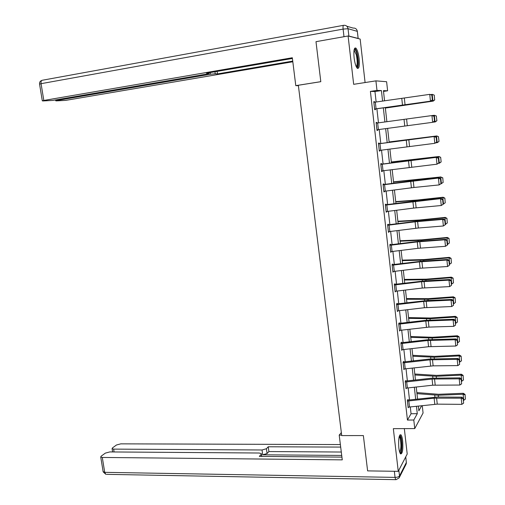 <?xml version="1.0" encoding="UTF-8"?>
<svg xmlns="http://www.w3.org/2000/svg" width="505" height="505" viewBox="0 0 505 505"><rect width="100%" height="100%" fill="white"/><g stroke="black" fill="none" stroke-linecap="round" stroke-linejoin="round"><path stroke-width="0.76" d="M402.662 440.89C402.27 437.665 401.683 435.632 400.913 434.78C398.969 434.717 398.275 439.072 398.83 447.84C399.228 451.06 399.808 453.08 400.572 453.919C402.529 453.926 403.224 449.583 402.662 440.89M359.118 58.643C358.405 53.183 357.325 49.66 355.88 48.07C354.106 47.426 353.513 50.664 354.106 57.785C354.832 63.258 355.905 66.767 357.332 68.32C359.118 68.945 359.712 65.719 359.118 58.643M422.262 405.654L423.07 413.014L414.75 428.581L413.791 420.015L417.288 413.683L416.467 406.298M365.09 82.542L360.16 39.068L348.097 35.981L315.991 41.675L320.808 81.69L298.341 85.263L341.721 435.594L363.366 435.575L367.615 470.887L398.249 471.335L407.213 454.02L404.328 428.619M376.137 102.016L374.962 91.544L370.399 91.399L376.983 90.408L375.916 80.863L386.615 81.728L387.619 90.793L383.434 90.641L384.564 100.855M383.516 91.411L387.619 90.793M370.399 91.399L407.447 420.065L411.057 413.747L410.3 406.98M409.511 399.928L408.166 387.966M407.383 380.94L406.026 368.827M405.244 361.826L403.867 349.567M403.085 342.598L401.696 330.188M400.919 323.25L399.512 310.689M398.742 303.776L397.315 291.069M396.545 284.182L395.106 271.318M394.336 264.462L392.877 251.446M392.114 244.622L390.636 231.441M389.873 224.649L388.383 211.317M387.625 204.55L386.11 191.054M385.359 184.325L383.825 170.671M383.08 163.967L381.527 150.149M380.783 143.483L379.217 129.495M378.472 122.848L376.894 108.771M374.59 102.225L374.527 101.65L373.776 101.663L374.678 109.692L375.423 109.654L375.354 108.985M376.932 123.056L376.856 122.406L376.118 122.488L377.008 130.467L377.753 130.353L377.677 129.703M379.249 143.685L379.173 143.029L378.441 143.18L379.331 151.102L380.057 150.919L379.994 150.351M380.827 164.396L437.071 157.276L381.572 164.163L381.471 163.513L380.751 163.74L381.635 171.612L382.354 171.359L382.298 170.867M383.832 184.521L383.756 183.87L383.042 184.161L383.926 191.982L384.589 191.25M386.104 204.74L386.028 204.096L385.328 204.456L386.199 212.226L386.862 211.507M388.358 224.832L388.282 224.195L387.594 224.624L388.459 232.344L389.121 231.631M390.599 244.799L390.529 244.161L389.841 244.66L390.706 252.33L391.362 251.623M392.827 264.639L392.757 264.008L392.082 264.57L392.94 272.189L393.597 271.494M395.036 284.353L394.967 283.722L394.304 284.353L395.156 291.928L395.813 291.24M397.239 303.941L397.17 303.316L396.513 304.01L397.359 311.534L397.972 310.859M399.423 323.408L399.354 322.79L398.71 323.541L399.55 331.021L400.093 330.365M401.595 342.756L401.526 342.137L400.888 342.952L401.727 350.388L402.214 349.738M403.754 361.984L403.684 361.365L403.059 362.243L403.886 369.635L404.328 368.997M405.9 381.086L405.831 380.48L405.212 381.414L406.039 388.755L406.437 388.13M407.421 401.077L434.136 398.161L461.21 398.18L461.879 397.17L437.336 397.037L408.45 400.048L408.053 400.074L407.964 399.468L407.352 400.465L408.173 407.762L408.539 407.144M414.75 428.581L393.332 428.663L398.249 471.335M407.447 420.065L413.791 420.015M348.097 35.981L353.664 84.322L375.916 80.863M418.348 406.089L418.872 410.811L421.681 405.717M385.315 107.622L386.874 121.705M387.606 128.358L389.159 142.359M389.898 149.032L391.425 162.869M392.17 169.573L393.685 183.239M394.43 189.981L395.926 203.483M396.671 210.257L398.148 223.601M398.906 230.4L400.364 243.587M401.122 250.417L402.561 263.452M403.318 270.308L404.745 283.185M405.509 290.078L406.916 302.798M407.68 309.716L409.075 322.285M409.845 329.235L411.215 341.651M411.992 348.627L413.349 360.898M414.125 367.899L415.463 380.025M416.24 387.051L417.566 399.032M382.594 101.126L381.42 90.565L376.983 90.408M415.684 399.24L414.352 387.266M413.576 380.24L412.231 368.12M411.455 361.113L410.092 348.848M409.315 341.872L407.939 329.456M407.169 322.512L405.774 309.944M405.004 303.025L403.596 290.306M402.826 283.419L401.399 270.547M400.635 263.686L399.19 250.657M398.432 243.833L396.968 230.646M396.217 223.848L394.733 210.503M393.982 203.736L392.486 190.233M391.735 183.498L390.22 169.825M389.475 163.128L387.941 149.291M387.202 142.625L385.65 128.623M384.911 121.97L383.345 107.893M374.962 91.544L381.42 90.565M411.057 413.747L417.288 413.683M373.782 101.764L374.527 101.65M376.118 122.507L376.856 122.406M377.008 130.454L377.753 130.353M379.318 151.014L380.057 150.919M381.616 171.441L382.354 171.359M383.895 191.742L384.633 191.666M386.161 211.911L386.899 211.841M388.414 231.953L389.147 231.89M390.655 251.869L391.388 251.812M392.877 271.658L393.61 271.602M395.087 291.322L395.813 291.271M373.851 102.332L429.749 94.359L432.154 95.104L431.832 95.117L432.324 99.883L432.646 99.864L432.154 95.104M374.609 109.093L431.264 101.12L430.456 101.164L429.749 94.359L431.832 95.117M373.877 102.332L374.628 109.017L430.456 101.164L432.324 99.883M431.264 101.12L432.646 99.864M385.365 108.07L433.202 101.114L385.353 107.994M434.635 99.845L434.275 95.167L434.635 99.845L432.899 101.088L432.204 94.378L431.005 94.549M434.155 95.148L432.514 94.422L434.275 95.167M434.755 99.857L433.202 101.114M354.194 49.496C355.129 49.136 356.057 50.727 356.991 54.256C358.443 61.862 358.31 66.218 356.574 67.323M356.265 66.704C357.502 64.81 357.502 60.796 356.259 54.666L354.055 50.191M357.414 68.383C358.727 65.618 358.651 60.707 357.187 53.65C356.48 50.853 355.709 49.073 354.87 48.31L354.718 48.196M399.398 435.891L400.774 437.81C402.315 442.519 401.69 453.673 399.909 452.802M399.657 452.101C401.159 449.109 401.305 444.507 400.099 438.29L399.19 436.579M400.515 453.862C402.188 452.505 402.434 441.547 400.919 436.85L399.935 434.837M320.801 81.665L295.785 85.642L298.398 85.705M295.785 85.642L292.319 57.753L43.815 100.463L42.306 100.83L42.9 100.949L52.716 100.426L206.974 74.033L209.12 73.503L208.773 72.821M292.408 58.473L206.507 73.206L208.849 73.358M348.886 36.07L358.133 38.437L357.325 31.354L348.033 28.697L348.886 36.07L348.242 36.019M57.128 99.668L57.248 100.407L55.739 100.773L56.289 100.886L65.719 100.375L292.818 61.768M214.96 71.761L215.237 73.774L217.472 73.919L292.736 61.105M215.237 73.774L210.459 74.248L210.232 72.569M57.248 100.407L210.459 74.248M347.825 36.032L317.02 41.492M217.131 71.388L217.472 73.919M341.348 432.583L339.202 435.127L342.27 459.859L102.288 457.448L104.724 472.339L395.049 477.389L394.342 471.279M341.664 435.121L339.202 435.127M341.727 455.441L262.695 454.803L262.032 449.987L113.631 449.115L114.092 451.962M262.032 449.987L266.419 448.737L267.076 453.547L262.695 454.803M340.686 447.089L268.243 446.773L266.419 448.737M340.376 444.564L120.802 443.851L116.485 444.987L112.457 447.922L112.085 448.692L113.631 449.115M261.514 456.413L261.369 453.635L259.198 453.017L109.8 451.931L105.356 453.111L101.139 456.192L100.735 457.012L102.288 457.448M261.23 454.336L259.324 456.387L341.935 457.12M341.298 452.032L268.894 451.552L267.076 453.547M268.894 451.552L268.243 446.773M376.187 123.157L432.747 115.456L434.338 116.257L434.016 116.295L434.508 121.03L434.824 120.985L434.338 116.257M434.824 120.985L432.646 122.311L431.945 115.55L434.016 116.295M376.212 123.151L376.964 129.798L432.646 122.311L434.508 121.03M379.255 150.446L378.542 143.837L434.912 136.432L378.51 143.78M436.989 141.968L434.818 143.319L434.123 136.602L436.194 137.341L436.673 142.044L436.989 141.968L436.503 137.272L436.194 137.341M379.28 150.439L434.818 143.319L436.673 142.044M436.503 137.272L434.912 136.432M436.901 120.682L436.301 116.036L436.901 120.682L435.348 121.901L433.479 122.16M436.781 120.701L435.045 121.951L434.357 115.279L432.817 115.493M436.301 116.036L434.357 115.279L436.421 116.024M439.028 141.375L438.435 136.786L439.028 141.375L437.475 142.555L435.966 142.833M438.914 141.425L437.185 142.675L436.503 136.047L389.121 142.019M438.435 136.786L436.793 135.946L438.548 136.748M389.115 141.956L436.793 135.946M381.572 164.163L380.808 164.258M439.142 162.812L436.983 164.188L436.288 157.516L438.346 158.242L438.832 162.913L438.662 158.147L438.346 158.242M381.559 170.955L436.983 164.188L438.832 162.913M438.662 158.147L437.071 157.276M383.118 184.817L439.211 177.987L410.306 181.074L383.093 184.603M441.275 183.523L439.129 184.918L438.441 178.29L440.493 179.01L440.972 183.656L440.802 178.89L440.493 179.01M383.144 184.811L383.876 191.332L413.955 187.481L439.129 184.918L440.972 183.656M440.802 178.89L439.211 177.987M386.129 211.582L385.422 205.106L441.338 198.56L416.272 200.933L385.365 204.815M443.403 204.102L441.263 205.516L440.575 198.932L442.62 199.645L443.1 204.254L442.923 199.494L442.62 199.645M386.155 211.582L413.614 208.085L441.263 205.516L443.1 204.254M442.923 199.494L441.338 198.56M441.143 161.935L440.669 157.333L441.143 161.935L438.454 163.368M441.029 162.01L439.312 163.266L438.63 156.683L391.343 162.111M440.556 157.402L438.914 156.506L440.669 157.333M391.331 161.96L438.914 156.506M443.137 182.469L442.771 177.792L443.137 182.469L440.953 183.776M441.42 183.725L440.745 177.179L393.553 182.071M442.664 177.893L440.745 177.179L442.771 177.792M393.528 181.838L441.023 176.939M445.227 202.795L444.861 198.118L445.227 202.795L443.396 204.064M443.516 204.052L442.847 197.55L417.357 200.302L395.75 201.905M444.76 198.244L442.847 197.55L443.112 197.234L444.861 198.118M395.712 201.596L417.711 199.98L443.112 197.234M387.663 225.268L415.097 221.815L442.702 219.435L443.453 219L414.674 221.506L387.625 224.902M445.511 224.542L443.377 225.981L442.702 219.435L444.741 220.142L445.214 224.725L444.741 220.142M388.389 231.7L418.31 228.007L443.377 225.981L445.214 224.725M445.038 219.965L443.453 219M447.304 222.989L446.938 218.311L447.304 222.989L445.479 224.258M445.599 224.245L444.937 217.788L419.503 220.35L397.934 221.619M446.837 218.469L444.937 217.788L445.195 217.402L446.938 218.311M397.889 221.228L419.851 219.965L445.195 217.402M389.917 245.297L417.263 241.908L444.81 239.812L445.555 239.307L416.833 241.529L389.866 244.862M389.942 245.297L390.662 251.692L417.957 248.321L445.486 246.314L444.81 239.812L446.843 240.513L447.31 245.064L447.607 244.849L447.133 240.304L446.843 240.513M447.133 240.304L445.555 239.307M445.486 246.314L447.31 245.064M449.368 243.056L449.002 238.379L449.368 243.056L447.55 244.325M447.67 244.313L447.007 237.899L421.643 240.279L400.099 241.207M448.907 238.562L447.007 237.899L447.26 237.445L449.002 238.379M400.048 240.74L421.978 239.818L447.26 237.445M392.865 271.557L392.177 265.201L419.421 261.88L446.906 260.056L447.638 259.482L422.735 261.072L392.095 264.696M392.89 271.551L420.109 268.25L447.575 266.514L446.906 260.056L448.932 260.744L449.393 265.264L448.932 260.744M449.223 260.517L447.638 259.482M447.575 266.514L449.393 265.264M451.419 262.991L451.053 258.32L451.419 262.991L449.608 264.267M449.728 264.254L449.071 257.878L423.764 260.075L402.251 260.675M450.959 258.528L449.071 257.878L449.311 257.361L451.053 258.32M402.195 260.132L424.093 259.551L449.311 257.361M394.373 284.984L421.561 281.714L448.989 280.168L449.715 279.53L424.863 280.862L394.31 284.403M394.399 284.978L395.112 291.29L422.243 288.052L449.652 286.587L448.989 280.168L451.003 280.849L451.47 285.344L451.003 280.849M451.293 280.591L449.715 279.53M449.652 286.587L451.47 285.344M453.458 282.806L453.092 278.135L453.458 282.806L451.653 284.081M451.773 284.069L451.116 277.731L425.873 279.751L404.398 280.022M452.998 278.369L451.116 277.731L451.356 277.144L453.092 278.135M404.328 279.404L426.195 279.164L451.356 277.144M396.583 304.635L423.689 301.434L451.06 300.153L451.773 299.452L426.971 300.532L396.539 303.985M397.29 310.91L424.37 307.722L451.716 306.529L451.06 300.153L453.067 300.828L453.528 305.291L453.067 300.828M453.351 300.544L451.773 299.452M451.716 306.529L453.528 305.291M455.478 302.489L455.119 297.824L455.478 302.489L453.686 303.77M453.799 303.757L453.155 297.464L427.969 299.301L406.525 299.257M455.03 298.083L453.155 297.464L453.383 296.807L455.119 297.824M406.449 298.556L428.284 298.651L453.383 296.807M399.48 330.403L398.805 324.166L425.803 321.022L453.111 320.006L453.818 319.242L425.349 320.359L398.792 323.44M399.505 330.396L428.966 327.088L453.768 326.344L453.111 320.006L455.119 320.675L455.573 325.106L455.119 320.675M455.396 320.366L453.818 319.242M453.768 326.344L455.573 325.106M457.492 322.051L457.126 317.386L457.492 322.051L455.699 323.333M455.819 323.326L455.175 317.064L430.058 318.731L408.64 318.365M457.044 317.677L455.175 317.064L455.396 316.345L457.126 317.386M408.551 317.588L430.361 318.011L455.396 316.345M400.957 343.577L427.905 340.49L455.156 339.739L455.851 338.912L427.445 339.758L401.027 342.781M401.658 349.769L428.581 346.701L455.807 346.032L455.156 339.739L457.151 340.395L457.606 344.801L457.151 340.395M457.429 340.067L455.851 338.912M455.807 346.032L457.606 344.801M459.493 341.494L459.127 336.829L459.493 341.494L457.707 342.769M457.827 342.762L457.183 336.545L432.128 338.041L410.742 337.359M459.045 337.144L457.183 336.545L457.397 335.762L459.127 336.829M410.647 336.507L432.425 337.258L457.397 335.762M403.129 362.861L429.995 359.838L457.189 359.345L457.871 358.455L429.528 359.036L403.236 361.997M403.817 369.016L433.138 365.854L457.833 365.601L457.189 359.345L459.171 359.989L459.626 364.37L459.171 359.989M459.449 359.636L457.871 358.455M457.833 365.601L459.626 364.37M461.482 360.81L461.115 356.145L461.482 360.81L459.702 362.091M459.821 362.085L459.184 355.905L434.186 357.231L412.831 356.233M461.033 356.486L459.184 355.905L459.386 355.059L461.115 356.145M412.73 355.312L434.47 356.385L459.386 355.059M405.969 388.143L405.307 382.026L432.072 379.059L459.203 378.826L459.885 377.873L431.598 378.195L405.42 381.098M405.995 388.143L432.734 385.195L459.847 385.044L459.203 378.826L461.185 379.463L461.633 383.819L461.185 379.463M461.456 379.085L459.885 377.873M459.847 385.044L461.633 383.819M463.457 380.012L463.091 375.348L463.457 380.012L461.684 381.288M461.797 381.288L461.166 375.146L436.225 376.301L414.908 374.994M463.016 375.714L461.166 375.146L461.362 374.23L463.091 375.348M414.801 374.003L436.509 375.392L461.362 374.23M408.053 400.074L407.585 400.08M408.103 407.156L437.254 404.133L461.848 404.36L461.21 398.18L463.18 398.817L463.628 403.141L463.18 398.817M463.445 398.413L461.879 397.17M461.848 404.36L463.628 403.141M465.414 399.089L465.055 394.43L465.414 399.089L463.647 400.37M463.767 400.364L463.135 394.26L438.258 395.251L416.972 393.647M464.979 394.815L463.135 394.26L463.331 393.288L465.055 394.43M416.852 392.581L438.536 394.285L463.331 393.288M401.778 98.494L402.504 105.204M404.341 98.128L405.06 104.838M375.322 102.124L376.073 108.815M343.968 36.493L343.116 29.107L41.063 83.678C40.836 81.545 41.315 80.39 42.496 80.213L343.451 25.345M346.828 26.228L353.128 28.084C355.425 27.914 356.827 29.006 357.325 31.354L358.178 38.456M39.579 84.184L41.063 83.678L43.815 100.463M343.116 29.107L348.033 28.697C347.516 26.254 346.064 25.124 343.684 25.307C343.078 25.364 342.889 26.632 343.116 29.107M398.843 470.193L399.512 475.962L406.348 462.504L405.711 456.918M100.735 457.012L103.171 471.872L105.848 474.334L104.724 472.339L103.121 471.575M396.059 479.681L399.133 477.894L399.512 475.962C398.83 476.859 397.34 477.332 395.049 477.389L395.712 479.662L106.574 474.346M405.749 456.855L406.348 462.504L405.982 464.366L399.266 477.629M404.038 119.382L404.757 126.048M406.588 119.028L407.308 125.701M377.658 122.955L378.403 129.602M406.279 140.131L406.992 146.753M408.823 139.803L409.536 146.431M379.981 143.654L380.719 150.256M380.852 164.39L381.584 170.949M408.501 160.754L409.214 167.332M411.045 160.439L411.752 167.022M382.285 164.213L383.024 170.772M410.716 181.238L411.417 187.778M413.248 180.941L413.955 187.481M384.576 184.641L385.309 191.161M412.913 201.59L413.614 208.085M415.438 201.312L416.139 207.807M386.855 204.942L387.581 211.418M415.23 180.512L415.192 180.121M411.638 180.91L411.594 180.487M417.414 200.826L417.357 200.302M413.822 201.192L413.765 200.624M387.688 225.262L388.414 231.7M415.097 221.815L415.792 228.273M417.616 221.55L418.31 228.007M389.115 225.11L389.835 231.542M419.573 221.013L419.503 220.35M416 221.348L415.918 220.634M417.263 241.908L417.957 248.321M419.781 241.661L420.469 248.081M391.362 245.146L392.082 251.547M421.726 241.068L421.643 240.279M418.159 241.377L418.064 240.519M419.421 261.88L420.109 268.25M421.927 261.64L422.616 268.022M393.597 265.062L394.31 271.419M423.865 261.003L423.764 260.075M420.305 261.274L420.198 260.277M421.561 281.714L422.243 288.052M424.061 281.5L424.743 287.837M395.813 284.845L396.52 291.164M425.986 280.805L425.873 279.751M422.433 281.051L422.313 279.915M396.608 304.635L397.315 310.91M423.689 301.434L424.37 307.722M426.188 301.226L426.864 307.526M398.022 304.509L398.723 310.783M428.101 300.481L427.969 299.301M424.553 300.702L424.415 299.427M425.803 321.022L426.479 327.278M428.297 320.833L428.966 327.088M400.212 324.046L400.907 330.283M430.197 320.037L430.058 318.731M426.656 320.227L426.504 318.813M400.983 343.57L401.683 349.769M427.905 340.49L428.581 346.701M430.393 340.313L431.062 346.531M402.39 343.463L403.085 349.662M432.28 339.474L432.128 338.041M428.751 339.631L428.581 338.085M403.154 362.861L403.842 369.016M429.995 359.838L430.664 366.011M432.476 359.674L433.138 365.854M404.549 362.754L405.244 368.915M434.351 358.784L434.186 357.231M430.828 358.91L430.645 357.237M432.072 379.059L432.734 385.195M434.54 378.914L435.203 385.056M406.702 381.931L407.39 388.048M436.408 377.974L436.225 376.301M432.892 378.075L432.697 376.269M407.447 401.077L408.128 407.156M434.136 398.161L434.792 404.265M436.598 398.035L437.254 404.133M408.842 400.983L409.523 407.068M438.454 397.044L438.258 395.251M434.95 397.119L434.736 395.181M354.018 50.437L354.39 50.374M42.306 100.83L39.56 84.095C39.371 82.246 40.141 81.015 41.871 80.39M357.37 31.367L357.231 30.818M209.019 72.777L209.108 73.402M55.739 100.773L55.607 99.933M406.216 463.842L406.392 462.391M261.426 454.027L261.748 456.413M112.085 448.692L112.609 451.95"/></g></svg>
